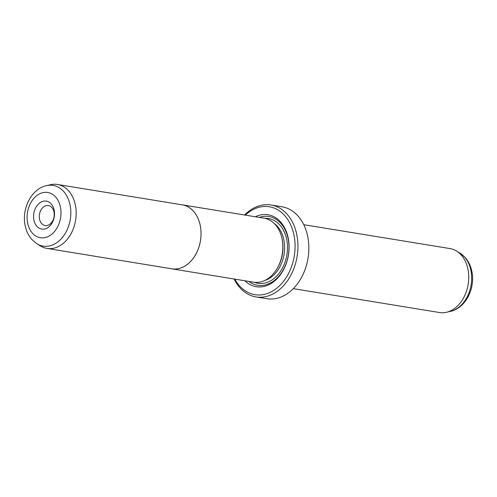 <?xml version="1.0" encoding="UTF-8"?>
<svg xmlns="http://www.w3.org/2000/svg" width="497" height="497" viewBox="0 0 497 497"><rect width="100%" height="100%" fill="white"/><g stroke="black" fill="none" stroke-linecap="round" stroke-linejoin="round"><path stroke-width="0.75" d="M50.501 184.716A32.404 23.694 99.3 0 1 57.441 184.462A32.404 23.694 99.3 0 1 75.451 205.435A32.404 23.694 99.3 0 1 46.998 248.419A32.404 23.694 99.3 0 1 40.493 245.972L36.952 243.797A30.752 22.495 99.3 0 0 61.914 238.038A30.752 22.495 99.3 0 0 70.133 205.317A30.752 22.495 99.3 0 0 46.451 185.654L50.501 184.716M46.998 248.419L171.85 268.815A32.404 23.694 -80.7 0 0 200.303 225.824A32.404 23.694 -80.7 0 0 182.3 204.857L57.441 184.462M54.204 210.293A14.177 10.369 99.3 0 1 46.612 228.347A14.177 10.369 99.3 0 1 33.877 219.922A14.177 10.369 99.3 0 1 41.468 201.863A14.177 10.369 99.3 0 1 54.204 210.293M39.505 218.991A10.126 7.405 -80.7 0 0 45.134 225.545A10.126 7.405 -80.7 0 0 54.024 212.113A10.126 7.405 -80.7 0 0 48.395 205.559A10.126 7.405 -80.7 0 0 39.505 218.991M170.949 268.666A32.429 23.713 -80.7 0 0 171.85 268.84L253.632 282.197A32.429 23.713 -80.7 0 0 282.11 239.175A32.429 23.713 -80.7 0 0 264.087 218.189L182.3 204.832A32.429 23.713 -80.7 0 0 181.393 204.708M171.85 268.84A32.429 23.713 -80.7 0 0 200.322 225.818A32.429 23.713 -80.7 0 0 182.3 204.832M281.911 238.218A30.783 22.514 99.3 0 1 282.29 239.958A30.783 22.514 99.3 0 1 276.904 268.877M255.34 216.76A36.455 26.658 99.3 0 1 288.266 238.343A36.455 26.658 99.3 0 1 276.506 279.277A36.455 26.658 99.3 0 1 244.884 280.768M259.266 217.4A34.833 25.477 99.3 0 1 288.192 239.069A34.833 25.477 99.3 0 1 278.034 277.084A34.833 25.477 99.3 0 1 248.811 281.408M303.773 224.694L450.002 248.581A32.404 23.694 99.3 0 1 456.507 251.028A32.404 23.694 99.3 0 1 468.012 269.548A32.404 23.694 99.3 0 1 446.499 312.284A32.404 23.694 99.3 0 1 439.559 312.538L293.329 288.651M234.851 279.128A44.55 32.585 -80.7 0 0 275.618 289.099A44.55 32.585 -80.7 0 0 294.075 235.59A44.55 32.585 -80.7 0 0 245.307 215.12M244.586 215.002A46.575 34.063 99.3 0 1 271.002 204.981A46.575 34.063 99.3 0 1 296.889 235.124A46.575 34.063 99.3 0 1 255.986 296.92A46.575 34.063 99.3 0 1 234.13 279.01M255.986 296.92L266.889 298.697A46.575 34.063 -80.7 0 0 307.792 236.907A46.575 34.063 -80.7 0 0 281.905 206.758L271.002 204.981M60.479 207.317A22.93 16.768 -80.7 0 0 39.878 193.687A22.93 16.768 -80.7 0 0 27.602 222.898A22.93 16.768 -80.7 0 0 48.203 236.522A22.93 16.768 -80.7 0 0 60.479 207.317M274.058 223.327A30.783 22.514 99.3 0 1 283.924 240.225A30.783 22.514 99.3 0 1 264.721 280.494M264.783 218.32A32.808 23.993 99.3 0 1 286.744 239.759A32.808 23.993 99.3 0 1 279.252 273.083A32.808 23.993 99.3 0 1 254.334 282.296M460.048 253.203L465.192 257.545C468.596 261.459 470.833 266.162 471.901 271.666C475.424 288.235 465.646 308.134 450.549 311.346A30.752 22.495 -80.7 0 0 470.97 270.784A30.752 22.495 -80.7 0 0 460.048 253.203L456.507 251.028M46.451 185.654C31.354 188.866 21.576 208.765 25.098 225.334C26.179 230.9 28.453 235.646 31.914 239.573L36.952 243.797M450.549 311.346L446.499 312.284"/></g></svg>
